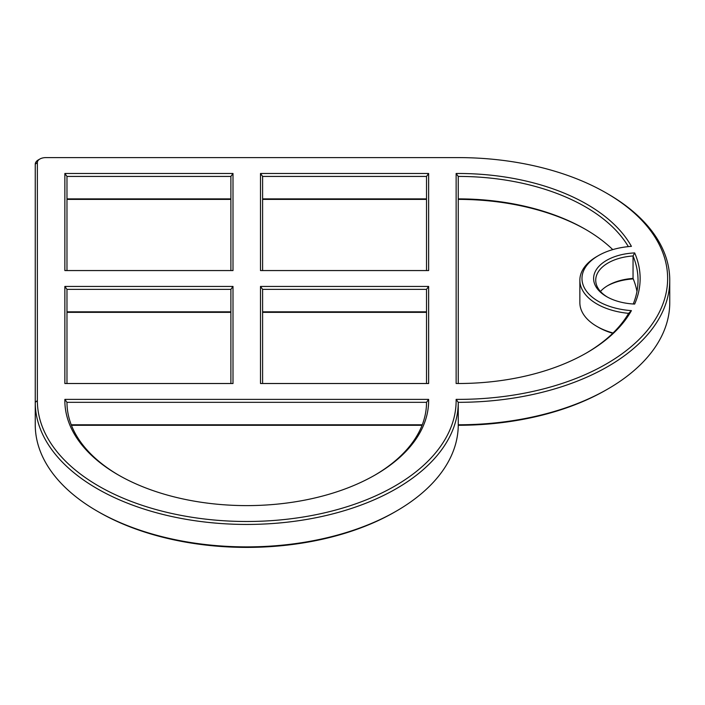 <?xml version="1.0" encoding="UTF-8"?>
<svg xmlns="http://www.w3.org/2000/svg" width="705" height="705" viewBox="0 0 705 705"><rect width="100%" height="100%" fill="white"/><g stroke="black" fill="none" stroke-linecap="round" stroke-linejoin="round"><path stroke-width="1.06" d="M456.135 173.492L456.135 383.502A181.89 105.01 0 0 0 586.868 352.747A181.89 105.01 0 0 0 631.416 310.623A56.047 32.359 180 0 1 585.071 289.094A56.047 32.359 180 0 1 598.395 255.615A56.047 32.359 180 0 1 631.416 246.362A181.89 105.01 0 0 0 456.135 173.492L458.25 176.426A179.775 103.794 180 0 1 628.349 246.618M458.25 383.511L458.25 176.426M631.416 310.623L628.613 313.355A179.775 103.794 180 0 1 586.119 353.179M598.395 255.615L596.897 256.479A58.163 33.576 0 0 0 579.862 280.22A58.163 33.576 0 0 0 628.613 313.355M613.05 332.998A58.163 33.576 180 0 1 596.897 326.415A58.163 33.576 180 0 1 579.862 302.674L579.862 280.22M612.76 249.614A179.775 103.794 0 0 0 585.37 229.284A179.775 103.794 0 0 0 458.25 198.881M458.25 157.603A209.385 120.89 180 0 1 606.309 193.011A209.385 120.89 180 0 1 651.288 325.322A209.385 120.89 180 0 1 456.126 399.374A209.385 120.89 180 0 1 247.816 521.488A209.385 120.89 180 0 1 37.365 400.599L37.365 162.494A8.46 4.882 180 0 1 39.841 159.039A8.46 4.882 180 0 1 45.825 157.603L458.25 157.603M233.002 270.561L233.002 173.483L64.86 173.483L64.86 270.561L233.002 270.561M260.498 173.483L260.498 270.561L428.64 270.561L428.64 173.483L260.498 173.483L262.613 176.426L426.525 176.426L426.525 270.561M260.498 383.511L428.64 383.511L428.64 286.433L260.498 286.433L260.498 383.511M64.86 286.433L64.86 383.511L233.002 383.511L233.002 286.433L64.86 286.433L66.975 289.376L230.887 289.376L230.887 383.511M64.869 399.382A181.89 105.01 0 0 0 118.132 474.853A181.89 105.01 0 0 0 375.368 474.853A181.89 105.01 0 0 0 428.631 399.382L64.869 399.382L66.975 402.326L426.525 402.326A179.775 103.794 180 0 1 374.619 475.285M634.667 304.067A181.89 105.01 0 0 0 634.667 252.928A44.415 25.644 0 0 0 596.377 269.583A44.415 25.644 0 0 0 606.617 296.629A44.415 25.644 0 0 0 634.667 304.067M233.002 173.483L230.887 176.426L230.887 270.561M64.86 173.483L66.975 176.426L230.887 176.426M66.975 270.561L66.975 176.426M634.667 252.928L633.046 255.968A179.775 103.794 180 0 1 638.025 280.22A179.775 103.794 180 0 1 633.249 303.987M607.384 297.061A42.3 24.419 180 0 1 595.725 280.22A42.3 24.419 180 0 1 633.046 255.968L633.046 278.422A42.3 24.419 0 0 0 608.115 285.402A42.3 24.419 0 0 0 600.457 291.447M636.967 291.447A179.775 103.794 0 0 0 633.046 278.422M262.613 270.561L262.613 176.426M428.64 173.483L426.525 176.426M426.525 198.881L262.613 198.881M118.881 475.285A179.775 103.794 180 0 1 66.975 402.326M428.631 399.382L426.525 402.326M428.64 286.433L426.525 289.376L426.525 383.511M260.498 286.433L262.613 289.376L426.525 289.376M262.613 383.511L262.613 289.376M66.975 383.511L66.975 289.376M233.002 286.433L230.887 289.376M230.887 311.83L66.975 311.83M66.975 312.333L230.887 312.333M458.25 425.282A209.385 120.89 0 0 0 606.309 389.874L607.807 389.01A211.5 122.106 180 0 1 458.25 424.78A211.5 122.106 180 0 1 396.307 511.125A211.5 122.106 180 0 1 97.193 511.125A211.5 122.106 180 0 1 35.25 424.78L35.25 402.326A211.5 122.106 0 0 0 246.75 524.441A211.5 122.106 0 0 0 458.25 402.326A211.5 122.106 0 0 0 669.75 280.22A211.5 122.106 0 0 0 607.807 193.875L606.309 193.011M97.193 511.125L98.691 511.989A209.385 120.89 0 0 0 394.809 511.989L396.307 511.125M262.613 312.333L426.525 312.333M262.613 199.383L426.525 199.383M66.975 199.383L230.887 199.383M607.384 285.833A44.415 25.644 180 0 1 633.249 278.907M596.897 326.415L598.395 327.279A56.047 32.359 0 0 0 612.76 333.28M458.25 199.383A181.89 105.01 180 0 1 586.119 229.715M71.425 425.282L422.075 425.282M426.525 311.83L262.613 311.83M422.269 424.78L71.231 424.78M230.887 198.881L66.975 198.881M669.75 280.22L669.75 302.674A211.5 122.106 180 0 1 607.807 389.01M39.841 159.039L38.343 159.903A10.575 6.107 0 0 0 35.25 164.221L35.25 402.326L37.365 400.599M458.25 424.78L458.25 402.326L456.126 399.374M35.25 164.221L37.365 162.494"/></g></svg>
